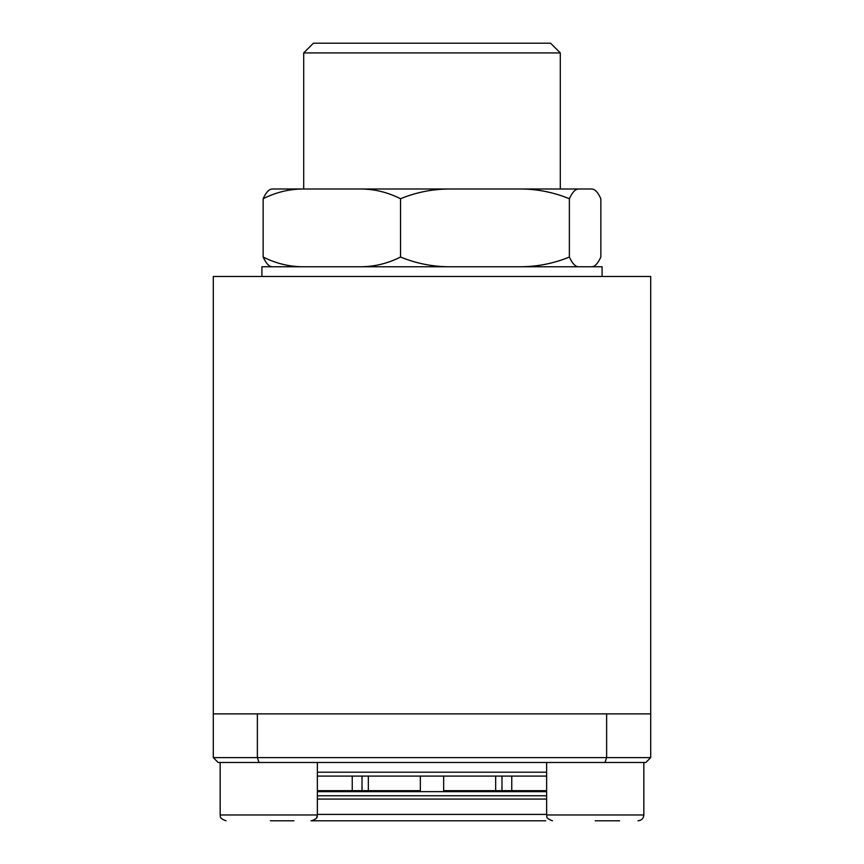 <?xml version="1.0" encoding="UTF-8"?>
<svg xmlns="http://www.w3.org/2000/svg" width="864" height="864" viewBox="0 0 864 864"><rect width="100%" height="100%" fill="white"/><g stroke="black" fill="none" stroke-linecap="round" stroke-linejoin="round"><path stroke-width="1.3" d="M650.7 713.88L650.7 276.48L213.3 276.48L213.3 713.88L650.7 713.88L650.7 757.62L645.84 762.48L218.16 762.48L213.3 757.62L213.3 713.88M546.631 776.088L317.369 776.088M546.631 791.64L317.369 791.64M545.746 820.8L311.018 820.8M303.696 52.92L313.416 43.2L550.584 43.2L560.304 52.92L303.696 52.92L303.696 189M272.192 189C269.071 189.097 266.058 192.337 263.153 198.72C275.778 192.359 288.943 189.119 302.627 189L272.192 189M361.055 189C374.663 189.097 387.817 192.337 400.529 198.72C416.092 192.348 432.27 189.108 449.053 189L302.627 189M569.376 198.72C572.27 192.359 575.284 189.119 578.426 189L520.852 189C537.408 189.065 553.586 192.305 569.376 198.72L569.376 257.04C553.813 263.412 537.635 266.652 520.852 266.76M578.426 189L591.808 189C594.929 189.097 597.942 192.337 600.847 198.72L600.847 257.04C597.953 263.401 594.94 266.641 591.808 266.76M449.053 189L520.852 189M263.153 198.72L263.153 257.04C266.047 263.401 269.06 266.641 272.192 266.76M302.627 266.76C289.019 266.663 275.854 263.423 263.153 257.04M400.529 198.72L400.529 257.04C387.893 263.401 374.738 266.641 361.055 266.76M449.053 266.76C432.497 266.695 416.318 263.455 400.529 257.04M578.426 266.76C575.305 266.663 572.292 263.423 569.376 257.04M213.3 757.62L606.636 757.62L606.636 713.88M605.016 762.48L606.636 757.62L650.7 757.62M258.984 762.48L257.364 757.62L257.364 713.88M602.1 276.48L602.1 266.76L261.9 266.76L261.9 276.48M546.631 772.2L317.369 772.2M293.922 820.8L270.378 820.8M595.231 820.8L619.628 820.8M643.831 762.48L643.831 814.968C643.486 818.51 641.542 820.454 637.999 820.8M220.169 762.48L220.169 814.968L317.369 814.968L316.699 817.679M546.631 790.668L443.664 790.668L443.664 776.088M420.336 776.088L420.336 790.668L317.369 790.668M501.984 790.668L501.984 776.088M362.016 790.668L362.016 776.088M546.631 799.081L317.369 799.081M317.369 814.406L546.631 814.406M317.369 795.755L546.631 795.755M546.631 762.48L546.631 814.968L643.831 814.968M511.758 790.668L511.758 776.088M495.666 790.668L495.666 776.088M368.334 790.668L368.334 776.088M352.242 790.668L352.242 776.088M560.304 52.92L560.304 189M317.369 762.48L317.369 814.968C316.375 816.188 319.691 817.754 311.537 820.8M220.169 814.968C221.087 816.037 217.847 817.744 226.001 820.8C217.847 817.744 221.087 816.037 220.169 814.968M546.631 814.968C547.625 816.188 544.309 817.754 552.463 820.8"/></g></svg>
